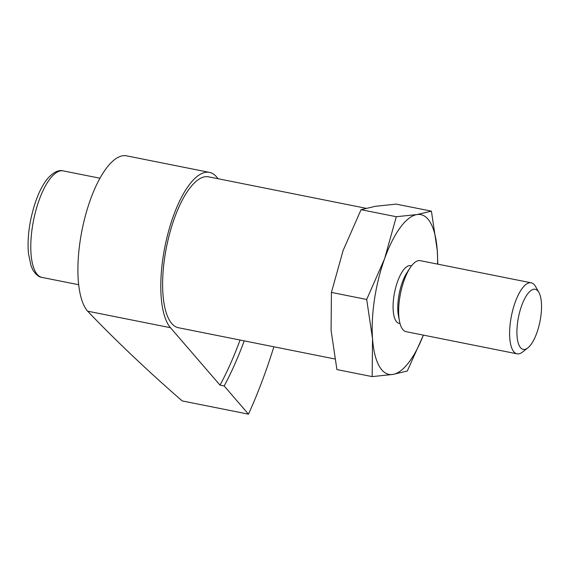 <?xml version="1.0" encoding="UTF-8"?>
<svg xmlns="http://www.w3.org/2000/svg" width="570" height="570" viewBox="0 0 570 570"><rect width="100%" height="100%" fill="white"/><g stroke="black" fill="none" stroke-linecap="round" stroke-linejoin="round"><path stroke-width="0.85" d="M209.468 172.389L126.576 155.838A81.467 29.127 101.3 0 0 85.707 214.577A81.467 29.127 101.3 0 0 84.959 307.387A81.467 29.127 101.3 0 0 87.581 311.163L170.473 327.714A81.467 29.127 -78.7 0 1 167.373 235.816A81.467 29.127 -78.7 0 1 209.468 172.389A81.467 29.127 -78.7 0 1 217.975 178.716M437.56 264.11A81.46 29.12 101.3 0 0 437.254 250.344A81.46 29.12 101.3 0 0 416.955 214.562A81.46 29.12 101.3 0 0 384.593 258.716A81.46 29.12 101.3 0 0 372.524 338.658L372.174 376.613L336.913 369.574L331.077 330.379L331.427 292.417L366.688 299.464L384.593 258.716L396.307 216.728L361.045 209.689L375.509 206.283L396.157 204.11L431.419 211.149L416.955 214.562L396.307 216.728M331.427 292.417L343.14 250.437L361.045 209.689M372.174 376.613L392.823 374.44L407.286 371.034L423.41 335.117M519.576 346.296A30.652 10.958 101.3 0 0 527.799 347.921A30.652 10.958 101.3 0 0 539.975 321.48A30.652 10.958 101.3 0 0 538.892 292.389A30.652 10.958 101.3 0 0 521.593 305.855A30.652 10.958 101.3 0 0 519.576 346.296M538.892 292.389L535.551 286.489A36.202 12.946 101.3 0 0 531.233 282.813A36.202 12.946 101.3 0 0 513.078 308.919A36.202 12.946 101.3 0 0 512.744 350.158A36.202 12.946 101.3 0 0 517.054 353.82A36.202 12.946 101.3 0 0 522.455 352.089L527.799 347.921M531.233 282.813L420.268 260.654A36.202 12.946 101.3 0 0 410.072 267.9A36.202 12.946 101.3 0 0 399.456 321.053A36.202 12.946 101.3 0 0 401.779 327.999A36.202 12.946 101.3 0 0 406.089 331.662L517.054 353.82M410.072 267.9L407.066 272.481A29.419 10.517 101.3 0 0 398.437 315.666L399.456 321.053M411.54 265.834L410.649 265.656A29.419 10.517 101.3 0 0 395.894 286.867A29.419 10.517 101.3 0 0 395.623 320.376A29.419 10.517 101.3 0 0 399.128 323.347L400.019 323.525M366.688 299.464L372.524 338.658A81.46 29.12 101.3 0 0 392.823 374.44A81.46 29.12 101.3 0 0 423.382 335.117M437.817 264.159L437.254 250.344L431.419 211.149M365.883 208.257L208.577 176.835A76.936 27.503 101.3 0 0 169.988 232.311A76.936 27.503 101.3 0 0 169.283 319.948A76.936 27.503 101.3 0 0 178.439 327.729L334.797 358.958M170.473 327.714L220.02 385.142A191.891 68.6 101.3 0 0 240.07 340.041M220.02 385.142L224.167 385.968A191.891 68.6 101.3 0 0 244.216 340.867M224.167 385.968L248.492 414.162A271.541 97.078 101.3 0 0 273.878 346.788M87.581 311.163C115.653 340.482 147.188 370.4 182.179 400.917L248.492 414.162M35.49 271.904A54.307 19.416 101.3 0 0 41.952 277.398C38.959 277.134 35.967 274.719 32.974 270.159L31.072 265.962L28.5 253.814C27.545 243.796 28.222 232.717 30.538 220.576C34.677 200.854 40.698 186.483 48.6 177.462C54.121 171.876 58.995 169.689 63.227 170.886A54.307 19.416 101.3 0 0 35.988 210.038A54.307 19.416 101.3 0 0 35.49 271.904M99.964 178.218L63.227 170.886M78.689 284.729L41.952 277.398"/></g></svg>
